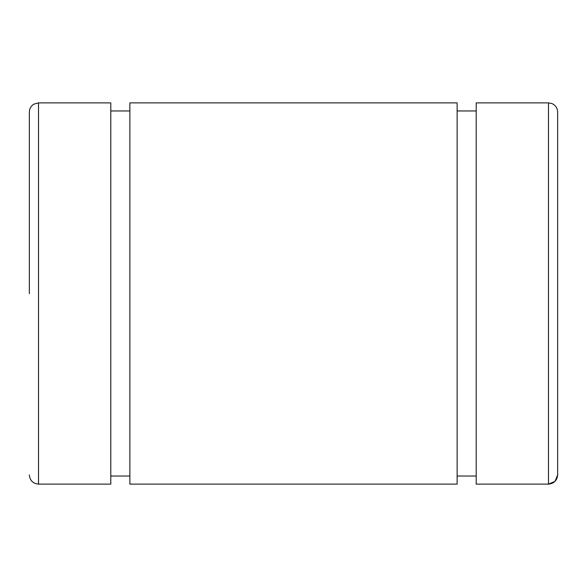 <?xml version="1.0" encoding="UTF-8"?>
<svg xmlns="http://www.w3.org/2000/svg" width="587" height="587" viewBox="0 0 587 587"><rect width="100%" height="100%" fill="white"/><g stroke="black" fill="none" stroke-linecap="round" stroke-linejoin="round"><path stroke-width="0.88" d="M557.65 293.661L557.65 474.927C557.107 480.504 554.047 483.563 548.478 484.114C554.055 483.556 557.107 480.489 557.65 474.927L557.65 112.058C557.459 108.03 555.529 105.19 551.853 103.525L548.478 102.886L548.478 484.114L548.478 102.886L476.204 102.886L476.204 484.114L548.478 484.114L554.972 481.421M554.994 481.399L557.65 474.927C557.107 480.489 554.055 483.556 548.478 484.114L476.204 484.114L476.204 103.129L476.204 110.958L457.126 110.958L457.126 103.129L457.126 484.114L457.126 102.886L129.874 102.886L129.874 484.114L129.874 103.129L129.874 110.958L110.796 110.958L110.796 103.129L110.796 484.114L110.796 102.886L38.522 102.886L38.522 484.114L38.522 102.886L33.914 104.126C30.986 105.961 29.46 108.602 29.35 112.058L29.35 293.661M457.126 476.028L476.204 476.028L457.126 476.028M129.874 484.114L457.126 484.114L129.874 484.114M110.796 476.028L129.874 476.028L110.796 476.028M38.522 484.114L110.796 484.114L38.522 484.114C32.953 483.563 29.893 480.504 29.35 474.927C29.893 480.504 32.953 483.563 38.522 484.114"/></g></svg>
